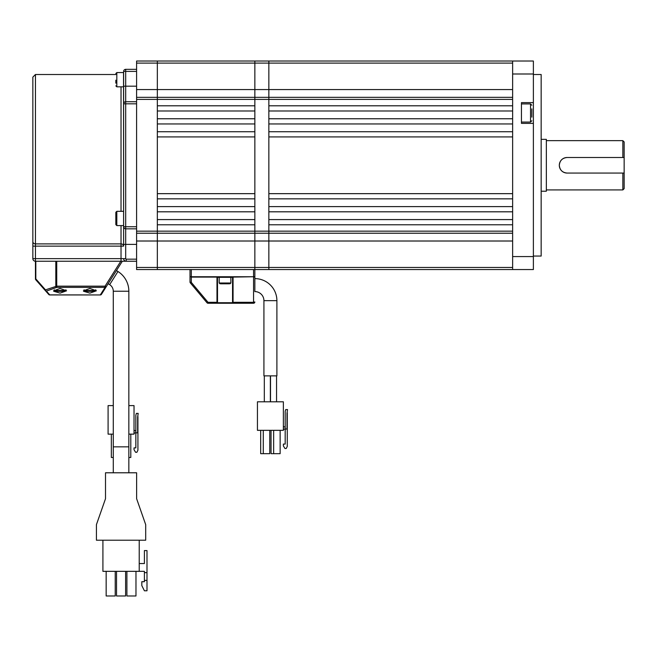 <?xml version="1.0" encoding="UTF-8"?>
<svg xmlns="http://www.w3.org/2000/svg" width="657" height="657" viewBox="0 0 657 657"><rect width="100%" height="100%" fill="white"/><g stroke="black" fill="none" stroke-linecap="round" stroke-linejoin="round"><path stroke-width="0.99" d="M533.377 74.512L541.163 74.512L541.163 256.058L533.377 256.058M533.377 61.027L512.632 61.027L533.377 61.027L533.377 102.623L521.453 102.623L521.453 123.368L533.377 123.368L533.377 102.623M533.377 123.368L533.377 269.542L512.632 269.542L512.632 256.575L533.377 256.575M533.377 73.995L512.632 73.995L512.632 256.575M512.632 73.995L512.632 61.027L268.853 61.027L268.853 63.105L268.853 61.027L254.85 61.027L254.85 63.105L254.85 61.027L268.853 61.027M123.541 72.574L123.623 246.137A2.595 2.242 180 0 0 121.028 243.895L121.028 225.581M32.85 258.644A2.595 2.595 0 0 0 35.445 261.24L35.445 258.644L32.85 258.644A2.595 2.595 0 0 0 35.445 261.24L35.445 278.905L35.445 261.24L55.812 261.24L35.445 261.24A2.595 2.595 0 0 1 32.85 258.644L32.85 77.107L35.445 74.512L35.445 243.895L121.028 243.895L121.028 246.137L35.445 246.137L35.445 258.644L121.028 258.644L121.028 246.137L123.623 246.137M123.623 244.281L123.623 71.399A2.078 2.078 0 0 1 125.692 69.33L136.59 69.33M136.59 261.24L126.21 261.24A2.595 2.595 0 0 1 123.623 258.644L125.692 258.644A0.517 0.517 0 0 0 126.21 259.17L136.59 259.17M121.028 261.24L126.21 261.24A2.595 2.595 0 0 1 123.623 258.644L121.028 258.644L121.028 261.24M136.59 228.825L125.692 228.825L136.59 228.825M136.59 103.822L123.623 103.822A2.078 2.078 0 0 1 125.692 101.745L136.59 101.745M136.59 244.388L125.692 244.388L125.692 228.825A2.078 2.078 0 0 1 123.623 226.747A2.078 2.078 0 0 0 125.692 228.825A2.078 2.078 0 0 1 123.623 226.747A2.078 2.078 0 0 0 125.692 228.825A2.078 2.078 0 0 1 123.623 226.747L136.59 226.747M191.31 269.542L191.31 276.745L253.553 276.745L233.063 277.098L233.063 302.31L253.553 302.31L253.553 277.098L254.85 276.745L254.85 269.542L254.85 278.617A22.042 22.042 0 0 1 276.893 300.66L263.925 300.66L263.925 375.87L276.893 375.87L276.893 300.66M253.553 269.542L253.553 276.745L254.85 276.745L254.85 291.585A9.075 9.075 0 0 1 263.925 300.66M217.5 277.32L217.5 302.425L217.5 277.32L232.562 277.32L217.483 277.32L217.5 302.425L217.007 303.255L233.038 303.255L208.023 303.255A1.298 1.298 0 0 1 207.029 302.795L190.316 282.871L207.029 302.795L208.023 302.31L216.982 302.31L216.982 277.098L191.31 277.098L191.31 282.387L190.316 282.871A1.298 1.298 0 0 1 190.013 282.034L190.013 276.745L190.013 282.034A1.298 1.298 0 0 0 190.316 282.871M232.545 277.32L232.545 302.425L232.545 277.32L232.545 302.425L233.038 303.255A0.517 0.517 -90 0 1 232.521 302.737L232.545 302.425M253.553 303.255L253.553 302.31L254.85 301.957A1.298 1.298 0 0 1 253.553 303.255L233.038 303.255M190.013 269.542L190.013 276.745L190.013 269.542M254.85 278.617L254.85 291.585M216.982 302.729L217.5 302.171L217.524 302.737L225.023 302.737L217.524 302.737A0.517 0.517 -90 0 1 217.007 303.255M217.483 277.32L216.982 276.843L233.063 276.843M157.335 110.984L254.85 110.984L254.85 118.761L157.335 118.761L157.335 110.984M268.853 97.335L268.853 89.557L268.853 97.335L512.632 97.335L268.853 97.335L268.853 99.412L512.632 99.412L512.632 105.793L268.853 105.793L268.853 97.335L157.335 97.335L254.85 97.335L254.85 99.412L157.335 99.412L157.335 97.335L157.335 105.793L254.85 105.793L254.85 63.105L157.335 63.105L157.335 61.027L254.85 61.027M254.85 97.335L254.85 89.557L157.335 89.557L157.335 97.335L157.335 63.105L157.335 89.557L136.59 89.557L136.59 61.027L157.335 61.027L157.335 63.105L136.59 63.105M512.632 269.542L254.85 269.542L254.85 267.465L254.85 269.542L157.335 269.542L157.335 224.776L254.85 224.776L254.85 233.235L136.59 233.235L136.59 89.557M157.335 219.586L157.335 211.809L254.85 211.809L254.85 219.586L157.335 219.586M157.335 206.618L157.335 198.841L254.85 198.841L254.85 206.618L157.335 206.618M157.335 193.659L157.335 136.919L254.85 136.919L254.85 193.659L157.335 193.659M157.335 131.728L157.335 123.951L254.85 123.951L254.85 131.728L157.335 131.728M512.632 267.465L268.853 267.465L268.853 241.012L268.853 269.542L268.853 267.465L254.85 267.465L254.85 241.012L157.335 241.012L157.335 267.465L254.85 267.465L254.85 233.235L136.59 233.235L136.59 267.465L157.335 267.465L157.335 269.542L136.59 269.542L136.59 267.465M136.59 99.412L157.335 99.412L157.335 231.157L254.85 231.157L254.85 233.235L512.632 233.235L254.85 233.235L254.85 241.012L268.853 241.012L268.853 224.776L512.632 224.776L512.632 231.157L268.853 231.157L268.853 241.012L512.632 241.012M268.853 219.586L268.853 211.809L512.632 211.809L512.632 219.586L268.853 219.586M268.853 206.618L268.853 198.841L512.632 198.841L512.632 206.618L268.853 206.618M268.853 193.659L268.853 136.919L512.632 136.919L512.632 193.659L268.853 193.659M268.853 131.728L268.853 123.951L512.632 123.951L512.632 131.728L268.853 131.728M268.853 118.761L268.853 110.984L512.632 110.984L512.632 118.761L268.853 118.761M512.632 63.105L254.85 63.105L254.85 89.557L268.853 89.557L268.853 63.105L268.853 89.557L512.632 89.557M546.345 189.922L622.852 189.922L622.852 173.062L567.098 173.062C562.367 172.602 559.772 170.015 559.312 165.285C559.772 160.554 562.367 157.959 567.098 157.508A7.777 7.777 0 0 0 559.312 165.285A7.777 7.777 0 0 0 567.098 173.062M624.15 141.945L624.15 157.508L622.852 157.508L622.852 140.647L624.15 141.945M541.163 139.35L546.345 139.35L546.345 191.22L541.163 191.22M623.304 157.508L624.15 157.508L624.15 188.625L622.852 189.922M622.852 173.062L624.15 173.062M567.098 157.508L622.852 157.508M268.853 99.412L268.853 231.157L254.85 231.157L254.85 99.412L268.853 99.412M157.335 97.335L136.59 97.335L157.335 97.335M136.59 231.157L157.335 231.157L157.335 241.012L136.59 241.012M128.846 472.785L128.846 291.24L113.283 291.24A7.777 7.777 0 0 0 109.653 284.662L108.142 283.709L122.325 261.24L106.155 286.846L108.142 283.709L109.653 284.662A7.777 7.777 0 0 1 113.283 291.24L113.283 446.85L128.846 446.85L113.283 446.85L113.283 472.785M128.846 291.24A23.34 23.34 0 0 0 117.964 271.505L116.445 270.553L117.964 271.505L109.653 284.662M83.423 290.796L89.902 288.464L96.39 290.796L89.902 293.137L83.546 291.256M53.595 290.796L60.083 288.464L66.562 290.796L60.083 293.137L53.726 291.256M35.823 261.24L35.823 278.905L45.489 289.868L56.732 286.156L56.732 287.372L46.409 291.092A1.298 1.166 138.6 0 1 45.44 290.723L48.782 294.517L45.44 290.723A1.298 0.714 -41.4 0 1 45.489 289.868A1.298 0.887 70.2 0 0 46.409 291.092L49.751 294.878L100.324 294.952A1.298 1.298 0 0 0 101.416 294.352L106.155 286.846L101.416 294.352A1.298 1.191 -147.7 0 1 100.324 294.878L105.063 287.372L56.732 287.372A1.298 0.887 -109.8 0 1 55.812 286.156L55.812 261.24L56.732 261.24L56.732 286.156L105.063 286.156L120.789 261.24L56.732 261.24M120.789 261.24L122.325 261.24M45.44 290.723L35.765 279.767A1.298 1.298 0 0 1 35.445 278.905A1.298 1.298 0 0 0 35.765 279.767A1.298 0.714 138.6 0 1 35.823 278.905L35.445 278.905M100.324 294.952L49.751 294.952A1.298 1.298 0 0 1 48.782 294.517A1.298 1.166 138.6 0 0 49.751 294.878L49.751 294.952M106.155 286.846A1.298 1.191 -147.7 0 1 105.063 287.372L105.063 286.156L106.155 286.846M229.227 283.808L220.818 283.808M224.858 283.808L222.353 283.808M94.115 291.322L85.697 291.322M92.58 291.322L87.233 291.322M64.287 291.322L55.878 291.322M62.752 291.322L57.405 291.322M285.187 426.96L284.67 426.96A1.298 1.298 0 0 1 283.372 425.662M283.372 430.335L257.437 430.335L257.437 401.805L283.372 401.805L283.372 430.335A1.298 1.298 0 0 1 284.67 429.037L285.187 429.037L285.187 444.075L283.372 444.075L283.372 445.889L284.933 448.485L286.23 448.485L287.265 446.415L287.265 412.695M273.649 430.335L273.649 453.675L271.054 453.675L271.054 430.335M280.137 430.335L280.137 453.675L273.649 453.675M263.276 430.335L263.276 453.675L260.681 453.675L260.681 430.335M269.756 430.335L269.756 453.675L263.276 453.675M285.187 411.397L285.187 429.037L287.002 429.037L287.002 413.212L287.528 409.582L285.705 409.582L285.187 411.397M135.843 430.762L135.326 430.762A1.298 1.298 0 0 1 134.028 429.473M128.846 405.607L134.028 405.607L134.028 434.137A1.298 1.298 0 0 1 135.326 432.84L135.843 432.84L135.843 447.885L134.028 447.885L134.028 449.7L135.588 452.287L136.886 452.287L137.921 450.217L137.921 416.505M134.028 434.137L128.846 434.137M113.283 434.137L108.093 434.137L108.093 405.607L113.283 405.607M130.792 434.137L130.792 457.477L128.846 457.477M113.283 457.477L111.337 457.477L111.337 434.137M135.843 415.208L135.843 432.84L137.658 432.84L137.658 417.023L138.184 413.393L136.369 413.393L135.843 415.208M144.409 580.41L144.409 581.708L141.813 581.708L141.813 585.601L144.409 590.783L146.996 590.783L146.996 572.633L144.409 572.633L144.409 580.41L146.996 580.41M139.218 540.21L139.218 571.335L144.409 571.335L144.409 572.633M96.423 540.21L145.698 540.21L145.698 524.656L136.623 498.72L136.623 472.785L105.506 472.785L105.506 498.72L96.423 524.656L96.423 540.21M139.218 571.335L102.911 571.335L102.911 540.21M125.602 571.335L125.602 595.973L116.527 595.973L116.527 571.335M135.974 571.335L135.974 595.973L126.9 595.973L126.9 571.335M115.23 571.335L115.23 595.973L106.155 595.973L106.155 571.335M139.218 563.55L144.409 563.55L144.409 550.582L146.996 550.582L146.996 572.633M123.623 211.316L116.815 211.316L116.815 225.581L115.837 224.612L115.837 212.293L115.837 220.727M115.837 83.16L115.837 80.187M531.825 108.848L531.825 117.143M121.028 211.316L121.028 86.831M32.85 241.645A2.595 2.242 0 0 0 35.445 243.895L35.445 246.137L32.85 246.137M136.59 71.399L125.692 71.399L125.692 86.182L136.59 86.182M123.623 244.388L125.692 244.388L125.692 258.644M123.623 86.182L125.692 86.182L125.692 228.825M126.21 261.24L126.21 259.17M123.623 71.399L125.692 71.399L125.692 69.33M225.023 302.737L232.521 302.737M190.013 282.034L191.31 282.387L208.023 302.31L208.023 303.255M232.545 302.171L233.063 302.729M191.31 276.745L190.013 276.745L191.31 276.745M219.183 277.32L219.183 282.995L230.862 282.995L230.049 283.808M84.071 289.778L84.071 290.517L95.741 290.517L94.928 291.322M54.244 289.778L54.244 290.517L65.914 290.517L65.109 291.322M123.623 72.574L116.815 72.574L116.815 86.831L115.837 85.862M521.453 122.071L530.528 122.071L530.528 103.921L531.825 105.219M35.445 74.512L115.837 74.512M270.356 401.805L270.356 375.87M276.556 401.805L276.556 375.87M270.512 401.805L270.512 375.87M264.311 401.805L264.311 375.87M546.345 140.647L622.852 140.647M230.862 277.32L230.862 282.995M219.183 282.995L219.996 283.808M95.741 289.778L95.741 290.517M84.071 290.517L84.884 291.322M65.914 289.778L65.914 290.517M54.244 290.517L55.057 291.322M123.623 225.581L116.815 225.581M116.815 211.316L115.837 212.293M123.623 86.831L116.815 86.831M116.815 72.574L115.837 73.543M530.528 122.071L531.825 120.773M521.453 103.921L530.528 103.921"/></g></svg>
